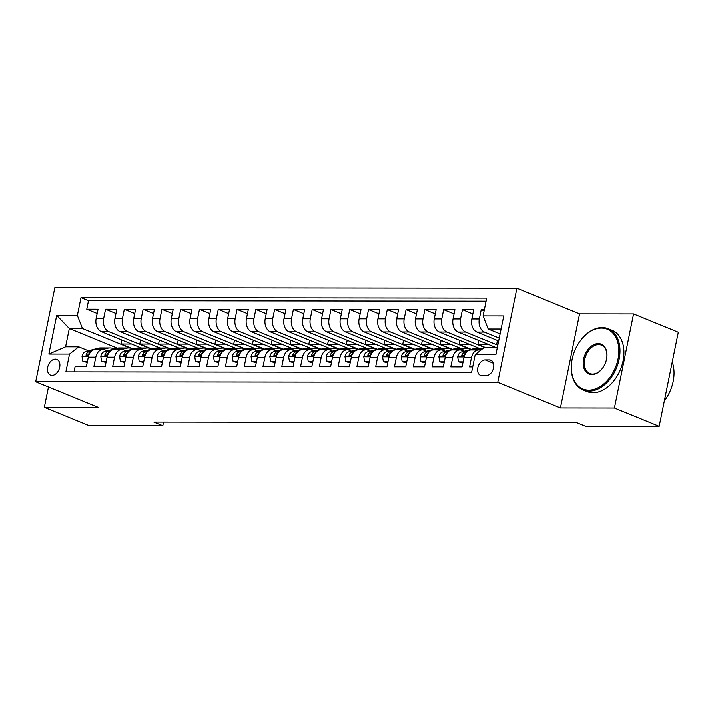 <?xml version="1.0" encoding="UTF-8"?>
<svg xmlns="http://www.w3.org/2000/svg" width="714" height="714" viewBox="0 0 714 714"><rect width="100%" height="100%" fill="white"/><g stroke="black" fill="none" stroke-linecap="round" stroke-linejoin="round"><path stroke-width="1.07" d="M52.024 375.412A8.47 5.774 -67.7 0 0 59.405 368.388A8.47 5.774 -67.7 0 0 56.879 359.445A8.47 5.774 -67.7 0 0 55.326 359.142A8.47 5.774 -67.7 0 0 47.945 366.175A8.47 5.774 -67.7 0 0 50.471 375.118A8.47 5.774 -67.7 0 0 52.024 375.412M516.909 288.242L54.835 287.688L35.7 381.749L497.774 382.311L516.909 288.242L579.554 313.874L560.419 407.935L614.415 408.006L633.559 313.937L579.554 313.874M633.559 313.937L678.3 332.251L659.165 426.312L614.415 408.006M74.033 371.878L75.14 366.434L86.412 366.443L88.304 357.17L95.81 357.178A10.585 7.452 -89.9 0 1 102.986 349.521A10.585 7.452 -89.9 0 1 105.038 349.931L107.234 350.833M95.81 357.178L93.927 366.452L105.199 366.469L107.082 357.187L114.597 357.196A10.585 7.452 -89.9 0 1 121.773 349.548A10.585 7.452 -89.9 0 1 123.825 349.958L126.012 350.851M114.597 357.196L112.705 366.478L123.977 366.487L125.869 357.214L133.384 357.223A10.585 7.452 -89.9 0 1 140.551 349.565A10.585 7.452 -89.9 0 1 142.613 349.976L144.799 350.877M133.384 357.223L131.492 366.496L142.764 366.514L144.647 357.232L152.162 357.241A10.585 7.452 -89.9 0 1 159.338 349.592A10.585 7.452 -89.9 0 1 161.391 350.003L163.586 350.895M152.162 357.241L150.279 366.523L161.542 366.532L163.435 357.259L170.949 357.268A10.585 7.452 -89.9 0 1 178.116 349.61A10.585 7.452 -89.9 0 1 180.178 350.021L182.365 350.922M170.949 357.268L169.057 366.541L180.33 366.559L182.222 357.277L189.728 357.286A10.585 7.452 -89.9 0 1 196.903 349.637A10.585 7.452 -89.9 0 1 198.956 350.047L201.152 350.94M189.728 357.286L187.844 366.568L199.117 366.577L201 357.303L208.515 357.312A10.585 7.452 -89.9 0 1 215.69 349.655A10.585 7.452 -89.9 0 1 217.743 350.074L219.93 350.967M208.515 357.312L206.623 366.585L217.895 366.603L219.787 357.321L227.302 357.33A10.585 7.452 -89.9 0 1 234.469 349.681A10.585 7.452 -89.9 0 1 236.521 350.092L238.717 350.985M227.302 357.33L225.41 366.612L236.682 366.621L238.565 357.348L246.08 357.357A10.585 7.452 -89.9 0 1 253.256 349.699A10.585 7.452 -89.9 0 1 255.309 350.119L257.495 351.011M246.08 357.357L244.197 366.63L255.46 366.648L257.352 357.366L264.867 357.375A10.585 7.452 -89.9 0 1 272.034 349.726A10.585 7.452 -89.9 0 1 274.096 350.137L276.282 351.038M264.867 357.375L262.975 366.657L274.247 366.666L276.131 357.393L283.645 357.402A10.585 7.452 -89.9 0 1 290.821 349.744A10.585 7.452 -89.9 0 1 292.874 350.163L295.069 351.056M283.645 357.402L281.762 366.675L293.035 366.693L294.918 357.411L302.433 357.419A10.585 7.452 -89.9 0 1 309.599 349.771A10.585 7.452 -89.9 0 1 311.661 350.181L313.848 351.083M302.433 357.419L300.54 366.701L311.813 366.719L313.705 357.437L321.211 357.446A10.585 7.452 -89.9 0 1 328.386 349.789A10.585 7.452 -89.9 0 1 330.439 350.208L332.635 351.101M321.211 357.446L319.328 366.728L330.6 366.737L332.483 357.455L339.998 357.464A10.585 7.452 -89.9 0 1 347.174 349.815A10.585 7.452 -89.9 0 1 349.226 350.226L351.413 351.127M339.998 357.464L338.115 366.746L349.378 366.764L351.27 357.482L358.785 357.491A10.585 7.452 -89.9 0 1 365.952 349.833A10.585 7.452 -89.9 0 1 368.013 350.253L370.2 351.145M358.785 357.491L356.893 366.773L368.165 366.782L370.048 357.5L377.563 357.509A10.585 7.452 -89.9 0 1 384.739 349.86A10.585 7.452 -89.9 0 1 386.792 350.271L388.987 351.172M377.563 357.509L375.68 366.791L386.943 366.809L388.835 357.527L396.35 357.536A10.585 7.452 -89.9 0 1 403.517 349.878A10.585 7.452 -89.9 0 1 405.579 350.297L407.765 351.19M396.35 357.536L394.458 366.817L405.731 366.826L407.623 357.553L415.129 357.562A10.585 7.452 -89.9 0 1 422.304 349.905A10.585 7.452 -89.9 0 1 424.357 350.315L426.553 351.217M415.129 357.562L413.245 366.835L424.518 366.853L426.401 357.571L433.916 357.58A10.585 7.452 -89.9 0 1 441.091 349.931A10.585 7.452 -89.9 0 1 443.144 350.342L445.331 351.234M433.916 357.58L432.024 366.862L443.296 366.871L445.188 357.598L452.703 357.607A10.585 7.452 -89.9 0 1 459.87 349.949A10.585 7.452 -89.9 0 1 461.931 350.36L464.118 351.261M452.703 357.607L450.811 366.88L462.083 366.898L463.966 357.616A10.585 7.452 -89.9 0 1 471.142 349.967L478.657 349.976A10.585 7.452 -89.9 0 1 480.611 350.342M484.36 309.706L481.236 309.706L484.119 310.885M498.667 340.971L476.925 332.072A10.585 7.452 -89.9 0 1 471.829 318.979L473.721 309.697L462.449 309.68L472.855 313.937M495.498 347.334L458.138 332.055A10.585 7.452 90.1 0 1 453.051 318.953L454.934 309.671L443.662 309.662L454.068 313.919M479.353 348.396L439.351 332.028A10.585 7.452 90.1 0 1 434.264 318.926L436.156 309.653L424.884 309.635L435.29 313.892M460.575 348.37L420.573 332.001A10.585 7.452 90.1 0 1 415.477 318.908L417.369 309.626L406.096 309.617L416.503 313.874M441.787 348.352L401.786 331.983A10.585 7.452 90.1 0 1 396.698 318.881L398.582 309.608L387.318 309.59L397.725 313.848M423.009 348.325L383.007 331.956A10.585 7.452 90.1 0 1 377.911 318.863L379.803 309.581L368.531 309.573L378.938 313.83M404.222 348.307L364.22 331.939A10.585 7.452 90.1 0 1 359.133 318.837L361.016 309.564L349.744 309.546L360.151 313.803M385.435 348.28L345.433 331.912A10.585 7.452 90.1 0 1 340.346 318.819L342.238 309.537L330.966 309.528L341.372 313.785M366.657 348.262L326.655 331.894A10.585 7.452 90.1 0 1 321.559 318.792L323.451 309.519L312.179 309.501L322.585 313.758M347.87 348.236L307.868 331.867A10.585 7.452 90.1 0 1 302.781 318.774L304.664 309.492L293.4 309.483L303.807 313.741M329.092 348.218L289.09 331.849A10.585 7.452 90.1 0 1 283.993 318.747L285.886 309.474L274.613 309.457L285.02 313.714M310.304 348.191L270.303 331.823A10.585 7.452 90.1 0 1 265.215 318.73L267.098 309.448L255.826 309.439L266.233 313.696M291.517 348.164L251.515 331.805A10.585 7.452 90.1 0 1 246.428 318.703L248.32 309.421L237.048 309.412L247.455 313.669M272.739 348.146L232.737 331.778A10.585 7.452 90.1 0 1 227.65 318.685L229.533 309.403L218.261 309.385L228.667 313.651M253.952 348.12L213.95 331.76A10.585 7.452 90.1 0 1 208.863 318.658L210.746 309.376L199.483 309.367L209.889 313.624M235.174 348.102L195.172 331.733A10.585 7.452 90.1 0 1 190.076 318.64L191.968 309.358L180.696 309.341L191.102 313.598M216.387 348.075L176.385 331.715A10.585 7.452 90.1 0 1 171.298 318.614L173.181 309.332L161.917 309.323L172.324 313.58M197.6 348.057L157.607 331.689A10.585 7.452 90.1 0 1 152.51 318.596L154.403 309.314L143.13 309.296L153.537 313.553M178.821 348.03L138.819 331.671A10.585 7.452 90.1 0 1 133.732 318.569L135.615 309.287L124.343 309.278L134.75 313.535M160.034 348.013L120.032 331.644A10.585 7.452 90.1 0 1 114.945 318.542L116.837 309.269L105.565 309.251L115.971 313.508M659.165 426.312L585.435 426.222L576.493 422.563L153.858 422.054L162.81 425.714L163.551 422.063M489.367 359.918L485.234 359.918A8.202 5.596 -67.7 0 0 478.077 366.719A8.202 5.596 -67.7 0 0 480.522 375.385A8.202 5.596 -67.7 0 0 482.021 375.68L486.154 375.68A8.202 5.596 -67.7 0 0 493.312 368.87A8.202 5.596 -67.7 0 0 490.866 360.213A8.202 5.596 -67.7 0 0 489.367 359.918L492.142 361.061M117.337 348.164L69.32 328.52L65.59 346.817L78.745 346.834L69.517 354.073L65.893 371.869L471.615 372.36L475.238 354.563L484.467 347.325L497.372 347.343M69.517 354.073L48.855 354.055L56.709 315.409L77.371 315.436L80.994 297.64L486.716 298.131L483.101 315.918L503.763 315.945L495.9 354.59L475.238 354.563M149.056 348.111L108.769 331.626A10.585 7.452 -89.9 0 1 103.673 318.533L105.565 309.251M141.256 347.986L101.254 331.617L108.769 331.626M167.835 348.137L127.547 331.653A10.585 7.452 -89.9 0 1 122.46 318.551L124.343 309.278M186.622 348.155L146.334 331.68A10.585 7.452 -89.9 0 1 141.238 318.578L143.13 309.296M205.4 348.182L165.112 331.698A10.585 7.452 -89.9 0 1 160.025 318.605L161.917 309.323M224.187 348.2L183.9 331.724A10.585 7.452 -89.9 0 1 178.812 318.623L180.696 309.341M242.974 348.227L202.687 331.742A10.585 7.452 -89.9 0 1 197.591 318.649L199.483 309.367M261.752 348.253L221.465 331.769A10.585 7.452 -89.9 0 1 216.378 318.667L218.261 309.385M280.54 348.271L240.252 331.787A10.585 7.452 -89.9 0 1 235.156 318.694L237.048 309.412M299.318 348.298L259.03 331.814A10.585 7.452 -89.9 0 1 253.943 318.712L255.826 309.439M318.105 348.316L277.817 331.832A10.585 7.452 -89.9 0 1 272.73 318.739L274.613 309.457M336.892 348.343L296.596 331.858A10.585 7.452 -89.9 0 1 291.508 318.756L293.4 309.483M355.67 348.361L315.383 331.876A10.585 7.452 -89.9 0 1 310.295 318.783L312.179 309.501M374.457 348.387L334.17 331.903A10.585 7.452 -89.9 0 1 329.074 318.801L330.966 309.528M393.236 348.405L352.948 331.921A10.585 7.452 -89.9 0 1 347.861 318.828L349.744 309.546M412.023 348.432L371.735 331.948A10.585 7.452 -89.9 0 1 366.648 318.846L368.531 309.573M430.801 348.45L390.513 331.965A10.585 7.452 -89.9 0 1 385.426 318.872L387.318 309.59M449.588 348.477L409.3 331.992A10.585 7.452 -89.9 0 1 404.213 318.89L406.096 309.617M468.375 348.494L428.088 332.01A10.585 7.452 -89.9 0 1 422.991 318.917L424.884 309.635M484.387 347.388L446.866 332.037A10.585 7.452 -89.9 0 1 441.779 318.935L443.662 309.662M497.801 345.219L465.653 332.064A10.585 7.452 -89.9 0 1 460.557 318.962L462.449 309.68M499.247 338.141L484.431 332.081A10.585 7.452 -89.9 0 1 479.344 318.988L481.236 309.706M486.091 301.192L88.509 300.719L86.778 309.233L97.184 313.491M101.254 331.617A10.585 7.452 90.1 0 1 96.158 318.524L98.05 309.242L86.778 309.233M472.722 366.907L469.598 366.907L471.481 357.625A10.585 7.452 -89.9 0 1 478.657 349.976M78.745 346.834L88.447 350.806M501.094 329.038L488.189 329.02L483.101 315.918M500.103 333.893L488.189 329.02M48.481 386.979L44.339 407.319L89.089 425.624L162.81 425.714M44.339 407.319L98.345 407.382L35.7 381.749M560.419 407.935L497.774 382.311M130.269 348.093L82.467 328.529L69.32 328.52L56.709 315.409M497.479 340.48L496.667 344.478L497.854 344.96M497.953 344.478L496.667 344.478M488.474 344.46L477.88 344.451L484.904 347.325M478.692 340.462L477.88 344.451M459.87 349.949L452.355 349.94A10.585 7.452 90.1 0 0 445.188 357.598M469.696 344.443L459.102 344.425L469.973 348.878M459.914 340.435L459.102 344.425M441.091 349.931L433.577 349.922A10.585 7.452 90.1 0 0 426.401 357.571M450.909 344.416L440.315 344.407L451.186 348.851M441.127 340.417L440.315 344.407M422.304 349.905L414.789 349.896A10.585 7.452 90.1 0 0 407.623 357.553M432.131 344.398L421.537 344.38L432.407 348.834M422.34 340.391L421.537 344.38M403.517 349.878L396.011 349.869A10.585 7.452 90.1 0 0 388.835 357.527M413.344 344.371L402.75 344.362L413.62 348.807M403.562 340.373L402.75 344.362M384.739 349.86L377.224 349.851A10.585 7.452 90.1 0 0 370.048 357.5M394.556 344.353L383.962 344.335L394.842 348.789M384.775 340.346L383.962 344.335M365.952 349.833L358.437 349.824A10.585 7.452 90.1 0 0 351.27 357.482M375.778 344.327L365.184 344.318L376.055 348.762M365.996 340.328L365.184 344.318M347.174 349.815L339.659 349.806A10.585 7.452 90.1 0 0 332.483 357.455M356.991 344.309L346.397 344.291L357.268 348.744M347.209 340.301L346.397 344.291M328.386 349.789L320.872 349.78A10.585 7.452 90.1 0 0 313.705 357.437M338.213 344.282L327.619 344.273L338.49 348.718M328.431 340.283L327.619 344.273M309.599 349.771L302.093 349.762A10.585 7.452 90.1 0 0 294.918 357.411M319.426 344.264L308.832 344.246L319.702 348.7M309.644 340.257L308.832 344.246M290.821 349.744L283.306 349.735A10.585 7.452 90.1 0 0 276.131 357.393M300.648 344.237L290.045 344.228L300.924 348.673M290.857 340.239L290.045 344.228M272.034 349.726L264.519 349.717A10.585 7.452 90.1 0 0 257.352 357.366M281.86 344.219L271.266 344.202L282.137 348.655M272.079 340.212L271.266 344.202M253.256 349.699L245.741 349.69A10.585 7.452 90.1 0 0 238.565 357.348M263.073 344.193L252.479 344.184L263.359 348.628M253.291 340.194L252.479 344.184M234.469 349.681L226.954 349.673A10.585 7.452 90.1 0 0 219.787 357.321M244.295 344.175L233.701 344.157L244.572 348.611M234.513 340.167L233.701 344.157M215.69 349.655L208.176 349.646A10.585 7.452 90.1 0 0 201 357.303M225.508 344.148L214.914 344.139L225.785 348.584M215.726 340.141L214.914 344.139M196.903 349.637L189.388 349.628A10.585 7.452 90.1 0 0 182.222 357.277M206.73 344.121L196.127 344.112L207.006 348.557M196.939 340.123L196.127 344.112M178.116 349.61L170.601 349.601A10.585 7.452 90.1 0 0 163.435 357.259M187.943 344.103L177.349 344.094L188.219 348.539M178.161 340.096L177.349 344.094M159.338 349.592L151.823 349.583A10.585 7.452 90.1 0 0 144.647 357.232M169.156 344.077L158.562 344.068L169.441 348.512M159.374 340.078L158.562 344.068M140.551 349.565L133.036 349.557A10.585 7.452 90.1 0 0 125.869 357.214M150.377 344.059L139.783 344.041L150.654 348.494M140.596 340.051L139.783 344.041M121.773 349.548L114.258 349.539A10.585 7.452 90.1 0 0 107.082 357.187M131.59 344.032L120.996 344.023L131.867 348.468M121.808 340.034L120.996 344.023M88.509 300.719L80.994 297.64M77.371 315.436L82.467 328.529M102.986 349.521L95.471 349.512A10.585 7.452 90.1 0 0 88.304 357.17M48.855 354.055L65.59 346.817M588.782 390.13A32.273 22.027 -67.7 0 0 618.012 359.142A32.273 22.027 -67.7 0 0 601.402 328.101A32.273 22.027 -67.7 0 0 580.437 340.623A32.273 22.027 -67.7 0 0 571.682 362.025A32.273 22.027 -67.7 0 0 588.782 390.13M580.527 340.507A33.067 22.571 112.3 0 1 580.616 340.382A33.067 22.571 112.3 0 1 602.098 327.556A33.067 22.571 112.3 0 1 608.149 328.726A33.067 22.571 112.3 0 1 618.021 363.658A33.067 22.571 112.3 0 1 589.166 391.111A33.067 22.571 112.3 0 1 583.106 389.942A33.067 22.571 112.3 0 1 571.646 362.319A33.067 22.571 112.3 0 1 571.664 362.176M591.942 374.618A16.136 11.013 112.3 0 1 583.633 359.097A16.136 11.013 112.3 0 1 598.252 343.604A16.136 11.013 112.3 0 1 606.802 357.652A16.136 11.013 112.3 0 1 602.42 368.353A16.136 11.013 112.3 0 1 591.942 374.618M606.775 357.803A15.342 10.469 -67.7 0 0 601.438 345.13A15.342 10.469 -67.7 0 0 598.627 344.585A15.342 10.469 -67.7 0 0 585.239 357.321A15.342 10.469 -67.7 0 0 589.818 373.529A15.342 10.469 -67.7 0 0 592.629 374.074A15.342 10.469 -67.7 0 0 602.509 368.237M672.231 362.078A33.067 22.571 112.3 0 1 664.341 400.857M668.982 378.036A33.067 22.571 112.3 0 1 668.331 381.249M608.149 328.726L612.094 330.332A33.067 22.571 112.3 0 1 621.956 365.265A33.067 22.571 112.3 0 1 593.102 392.718A33.067 22.571 112.3 0 1 587.042 391.549L583.106 389.942M478.389 349.976L482.477 348.887M463.1 361.873L458.531 361.864L457.683 356.777A7.015 4.936 -89.9 0 1 461.494 351.957L473.596 348.735A20.242 14.253 -89.9 0 1 476.229 348.387L479.799 348.396A20.242 14.253 90.1 0 0 477.166 348.744L472.561 349.967M458.531 361.864L462.913 362.819M474.819 349.967L479.415 348.744A20.242 14.253 -89.9 0 1 482.057 348.396L483.092 348.396M480.933 348.459A20.242 14.253 90.1 0 0 479.799 348.396M467.491 351.315L465.064 351.966A7.015 4.936 90.1 0 0 461.86 354.965L461.753 355.858L462.592 356.402L464.118 354.974A7.015 4.936 -89.9 0 1 466.447 352.314M459.602 349.949L464.207 348.727A20.242 14.253 -89.9 0 1 466.84 348.378A20.242 14.253 -89.9 0 1 471.231 349.369M444.322 361.846L439.744 361.846L438.905 356.759A7.015 4.936 -89.9 0 1 442.716 351.94L454.809 348.718A20.242 14.253 -89.9 0 1 457.451 348.37L461.021 348.37A20.242 14.253 90.1 0 0 458.379 348.718L453.783 349.94M439.744 361.846L444.126 362.801M456.032 349.949L460.637 348.718A20.242 14.253 -89.9 0 1 463.27 348.378L466.84 348.378M462.145 348.441A20.242 14.253 90.1 0 0 461.021 348.37M448.704 351.297L446.277 351.94A7.015 4.936 90.1 0 0 443.082 354.947L442.975 355.831L443.805 356.384L445.331 354.947A7.015 4.936 -89.9 0 1 447.669 352.297M440.824 349.931L445.42 348.7A20.242 14.253 -89.9 0 1 448.062 348.361A20.242 14.253 -89.9 0 1 452.444 349.342M425.535 361.828L420.957 361.819L420.118 356.732A7.015 4.936 -89.9 0 1 423.929 351.913L436.031 348.691A20.242 14.253 -89.9 0 1 438.664 348.343L442.234 348.352A20.242 14.253 90.1 0 0 439.601 348.7L434.996 349.922M420.957 361.819L425.348 362.774M437.254 349.922L441.85 348.7A20.242 14.253 -89.9 0 1 444.492 348.352L448.062 348.361M443.358 348.414A20.242 14.253 90.1 0 0 442.234 348.352M429.917 351.27L427.499 351.913A7.015 4.936 90.1 0 0 424.294 354.92L424.187 355.813L425.026 356.357L426.553 354.929A7.015 4.936 -89.9 0 1 428.882 352.27M422.036 349.905L426.633 348.682A20.242 14.253 -89.9 0 1 429.275 348.334A20.242 14.253 -89.9 0 1 433.657 349.324M406.757 361.802L402.178 361.802L401.33 356.714A7.015 4.936 -89.9 0 1 405.141 351.886L417.244 348.673A20.242 14.253 -89.9 0 1 419.886 348.325L423.456 348.325A20.242 14.253 90.1 0 0 420.814 348.673L416.217 349.896M402.178 361.802L406.561 362.757M418.466 349.905L423.072 348.673A20.242 14.253 -89.9 0 1 425.705 348.334L429.275 348.334M424.58 348.387A20.242 14.253 90.1 0 0 423.456 348.325M411.139 351.252L408.711 351.895A7.015 4.936 90.1 0 0 405.507 354.903L405.4 355.786L406.239 356.331L407.765 354.903A7.015 4.936 -89.9 0 1 410.095 352.243M403.258 349.878L407.855 348.655A20.242 14.253 -89.9 0 1 410.488 348.307A20.242 14.253 -89.9 0 1 414.879 349.298M387.97 361.784L383.391 361.775L382.552 356.688A7.015 4.936 -89.9 0 1 386.363 351.868L398.457 348.646A20.242 14.253 -89.9 0 1 401.098 348.298L404.668 348.307A20.242 14.253 90.1 0 0 402.027 348.655L397.43 349.878M383.391 361.775L387.773 362.73M399.688 349.878L404.285 348.655A20.242 14.253 -89.9 0 1 406.926 348.307L410.488 348.307M405.793 348.37A20.242 14.253 90.1 0 0 404.668 348.307M392.352 351.226L389.933 351.868A7.015 4.936 90.1 0 0 386.729 354.876L386.622 355.768L387.461 356.313L388.978 354.885A7.015 4.936 -89.9 0 1 391.317 352.225M384.471 349.86L389.068 348.637A20.242 14.253 -89.9 0 1 391.709 348.289A20.242 14.253 -89.9 0 1 396.091 349.28M369.183 361.757L364.613 361.757L363.765 356.67A7.015 4.936 -89.9 0 1 367.576 351.841L379.678 348.628A20.242 14.253 -89.9 0 1 382.32 348.28L385.881 348.28A20.242 14.253 90.1 0 0 383.248 348.628L378.652 349.851M364.613 361.757L368.995 362.712M380.901 349.851L385.498 348.628A20.242 14.253 -89.9 0 1 388.139 348.28L391.709 348.289M387.015 348.343A20.242 14.253 90.1 0 0 385.881 348.28M373.574 351.208L371.146 351.85A7.015 4.936 90.1 0 0 367.942 354.858L367.835 355.742L368.674 356.286L370.2 354.858A7.015 4.936 -89.9 0 1 372.529 352.198M365.684 349.833L370.289 348.611A20.242 14.253 -89.9 0 1 372.922 348.262A20.242 14.253 -89.9 0 1 377.313 349.253M350.404 361.739L345.826 361.73L344.987 356.643A7.015 4.936 -89.9 0 1 348.798 351.823L360.891 348.602A20.242 14.253 -89.9 0 1 363.533 348.253L367.103 348.262A20.242 14.253 90.1 0 0 364.461 348.602L359.865 349.833M345.826 361.73L350.208 362.685M362.123 349.833L366.719 348.611A20.242 14.253 -89.9 0 1 369.352 348.262L372.922 348.262M368.228 348.325A20.242 14.253 90.1 0 0 367.103 348.262M354.787 351.181L352.359 351.823A7.015 4.936 90.1 0 0 349.164 354.831L349.057 355.724L349.887 356.268L351.413 354.84A7.015 4.936 -89.9 0 1 353.751 352.18M346.906 349.815L351.502 348.593A20.242 14.253 -89.9 0 1 354.144 348.245A20.242 14.253 -89.9 0 1 358.526 349.235M331.617 361.712L327.039 361.712L326.2 356.625A7.015 4.936 -89.9 0 1 330.011 351.797L342.113 348.575A20.242 14.253 -89.9 0 1 344.746 348.236L348.316 348.236A20.242 14.253 90.1 0 0 345.683 348.584L341.078 349.806M327.039 361.712L331.43 362.667M343.336 349.806L347.932 348.584A20.242 14.253 -89.9 0 1 350.574 348.236L354.144 348.245M349.441 348.298A20.242 14.253 90.1 0 0 348.316 348.236M335.999 351.163L333.581 351.806A7.015 4.936 90.1 0 0 330.377 354.813L330.27 355.697L331.109 356.241L332.635 354.813A7.015 4.936 -89.9 0 1 334.964 352.154M328.119 349.789L332.715 348.566A20.242 14.253 -89.9 0 1 335.357 348.218A20.242 14.253 -89.9 0 1 339.739 349.208M312.839 361.695L308.261 361.686L307.413 356.598A7.015 4.936 -89.9 0 1 311.224 351.779L323.326 348.557A20.242 14.253 -89.9 0 1 325.968 348.209L329.538 348.218A20.242 14.253 90.1 0 0 326.896 348.557L322.3 349.789M308.261 361.686L312.643 362.641M324.549 349.789L329.154 348.566A20.242 14.253 -89.9 0 1 331.787 348.218L335.357 348.218M330.662 348.28A20.242 14.253 90.1 0 0 329.538 348.218M317.221 351.136L314.794 351.779A7.015 4.936 90.1 0 0 311.59 354.787L311.482 355.679L312.321 356.224L313.848 354.796A7.015 4.936 -89.9 0 1 316.186 352.136M309.341 349.771L313.937 348.548A20.242 14.253 -89.9 0 1 316.57 348.2A20.242 14.253 -89.9 0 1 320.961 349.191M294.052 361.668L289.473 361.668L288.634 356.581A7.015 4.936 -89.9 0 1 292.445 351.752L304.548 348.53A20.242 14.253 -89.9 0 1 307.181 348.191L310.751 348.191A20.242 14.253 90.1 0 0 308.109 348.539L303.512 349.762M289.473 361.668L293.856 362.623M305.771 349.762L310.367 348.539A20.242 14.253 -89.9 0 1 313.009 348.191L316.57 348.2M311.875 348.253A20.242 14.253 90.1 0 0 310.751 348.191M298.434 351.109L296.015 351.761A7.015 4.936 90.1 0 0 292.811 354.769L292.704 355.652L293.543 356.197L295.06 354.769A7.015 4.936 -89.9 0 1 297.399 352.109M290.553 349.744L295.15 348.521A20.242 14.253 -89.9 0 1 297.792 348.173A20.242 14.253 -89.9 0 1 302.174 349.164M275.265 361.65L270.695 361.641L269.847 356.554A7.015 4.936 -89.9 0 1 273.658 351.734L285.761 348.512A20.242 14.253 -89.9 0 1 288.402 348.164L291.964 348.173A20.242 14.253 90.1 0 0 289.331 348.512L284.734 349.735M270.695 361.641L275.077 362.596M286.983 349.744L291.58 348.521A20.242 14.253 -89.9 0 1 294.222 348.173L297.792 348.173M293.097 348.236A20.242 14.253 90.1 0 0 291.964 348.173M279.656 351.092L277.228 351.734A7.015 4.936 90.1 0 0 274.024 354.742L273.917 355.626L274.756 356.179L276.282 354.742A7.015 4.936 -89.9 0 1 278.612 352.091M271.766 349.726L276.372 348.503A20.242 14.253 -89.9 0 1 279.004 348.155A20.242 14.253 -89.9 0 1 283.396 349.137M256.487 361.623L251.908 361.623L251.069 356.536A7.015 4.936 -89.9 0 1 254.88 351.707L266.974 348.486A20.242 14.253 -89.9 0 1 269.615 348.146L273.185 348.146A20.242 14.253 90.1 0 0 270.544 348.494L265.947 349.717M251.908 361.623L256.29 362.569M268.205 349.717L272.802 348.494A20.242 14.253 -89.9 0 1 275.434 348.146L279.004 348.155M274.31 348.209A20.242 14.253 90.1 0 0 273.185 348.146M260.869 351.065L258.45 351.716A7.015 4.936 90.1 0 0 255.246 354.724L255.139 355.608L255.969 356.152L257.495 354.724A7.015 4.936 -89.9 0 1 259.834 352.064M252.988 349.699L257.584 348.477A20.242 14.253 -89.9 0 1 260.226 348.129A20.242 14.253 -89.9 0 1 264.608 349.119M237.7 361.605L233.13 361.596L232.282 356.509A7.015 4.936 -89.9 0 1 236.093 351.69L248.195 348.468A20.242 14.253 -89.9 0 1 250.828 348.12L254.398 348.12A20.242 14.253 90.1 0 0 251.765 348.468L247.16 349.69M233.13 361.596L237.512 362.551M249.418 349.699L254.014 348.477A20.242 14.253 -89.9 0 1 256.656 348.129L260.226 348.129M255.532 348.191A20.242 14.253 90.1 0 0 254.398 348.12M242.082 351.047L239.663 351.69A7.015 4.936 90.1 0 0 236.459 354.697L236.352 355.581L237.191 356.134L238.717 354.697A7.015 4.936 -89.9 0 1 241.046 352.047M234.201 349.681L238.797 348.459A20.242 14.253 -89.9 0 1 241.439 348.111A20.242 14.253 -89.9 0 1 245.83 349.092M218.921 361.579L214.343 361.57L213.495 356.491A7.015 4.936 -89.9 0 1 217.306 351.663L229.408 348.441A20.242 14.253 -89.9 0 1 232.05 348.093L235.62 348.102A20.242 14.253 90.1 0 0 232.978 348.45L228.382 349.673M214.343 361.57L218.725 362.525M230.631 349.673L235.236 348.45A20.242 14.253 -89.9 0 1 237.869 348.102L241.439 348.111M236.745 348.164A20.242 14.253 90.1 0 0 235.62 348.102M223.303 351.02L220.876 351.672A7.015 4.936 90.1 0 0 217.681 354.679L217.574 355.563L218.404 356.107L219.93 354.679A7.015 4.936 -89.9 0 1 222.268 352.02M215.423 349.655L220.019 348.432A20.242 14.253 -89.9 0 1 222.661 348.084A20.242 14.253 -89.9 0 1 227.043 349.075M200.134 361.561L195.556 361.552L194.717 356.464A7.015 4.936 -89.9 0 1 198.528 351.645L210.63 348.423A20.242 14.253 -89.9 0 1 213.263 348.075L216.833 348.075A20.242 14.253 90.1 0 0 214.191 348.423L209.595 349.646M195.556 361.552L199.938 362.507M211.853 349.655L216.449 348.432A20.242 14.253 -89.9 0 1 219.091 348.084L222.661 348.084M217.957 348.146A20.242 14.253 90.1 0 0 216.833 348.075M204.516 351.002L202.098 351.645A7.015 4.936 90.1 0 0 198.894 354.653L198.787 355.536L199.625 356.09L201.143 354.653A7.015 4.936 -89.9 0 1 203.481 352.002M196.636 349.637L201.232 348.405A20.242 14.253 -89.9 0 1 203.874 348.066A20.242 14.253 -89.9 0 1 208.256 349.048M181.347 361.534L176.777 361.525L175.93 356.447A7.015 4.936 -89.9 0 1 179.741 351.618L191.843 348.396A20.242 14.253 -89.9 0 1 194.485 348.048L198.055 348.057A20.242 14.253 90.1 0 0 195.413 348.405L190.816 349.628M176.777 361.525L181.16 362.48M193.066 349.628L197.662 348.405A20.242 14.253 -89.9 0 1 200.304 348.057L203.874 348.066M199.179 348.12A20.242 14.253 90.1 0 0 198.055 348.057M185.738 350.976L183.311 351.627A7.015 4.936 90.1 0 0 180.107 354.626L179.999 355.518L180.838 356.063L182.365 354.635A7.015 4.936 -89.9 0 1 184.694 351.975M177.848 349.61L182.454 348.387A20.242 14.253 -89.9 0 1 185.087 348.039A20.242 14.253 -89.9 0 1 189.478 349.03M162.569 361.516L157.99 361.507L157.151 356.42A7.015 4.936 -89.9 0 1 160.962 351.6L173.056 348.378A20.242 14.253 -89.9 0 1 175.698 348.03L179.268 348.03A20.242 14.253 90.1 0 0 176.626 348.378L172.029 349.601M157.99 361.507L162.373 362.462M174.287 349.61L178.884 348.378A20.242 14.253 -89.9 0 1 181.517 348.039L185.087 348.039M180.392 348.102A20.242 14.253 90.1 0 0 179.268 348.03M166.951 350.958L164.532 351.6A7.015 4.936 90.1 0 0 161.328 354.608L161.221 355.492L162.06 356.045L163.577 354.608A7.015 4.936 -89.9 0 1 165.916 351.957M159.07 349.592L163.667 348.361A20.242 14.253 -89.9 0 1 166.308 348.021A20.242 14.253 -89.9 0 1 170.691 349.003M143.782 361.489L139.212 361.48L138.364 356.393A7.015 4.936 -89.9 0 1 142.175 351.574L154.278 348.352A20.242 14.253 -89.9 0 1 156.91 348.004L160.48 348.013A20.242 14.253 90.1 0 0 157.848 348.361L153.242 349.583M139.212 361.48L143.594 362.435M155.5 349.583L160.097 348.361A20.242 14.253 -89.9 0 1 162.738 348.013L166.308 348.021M161.614 348.075A20.242 14.253 90.1 0 0 160.48 348.013M148.173 350.931L145.745 351.583A7.015 4.936 90.1 0 0 142.541 354.581L142.434 355.474L143.273 356.018L144.799 354.59A7.015 4.936 -89.9 0 1 147.129 351.931M140.283 349.565L144.888 348.343A20.242 14.253 -89.9 0 1 147.521 347.995A20.242 14.253 -89.9 0 1 151.912 348.985M125.004 361.462L120.425 361.462L119.586 356.375A7.015 4.936 -89.9 0 1 123.397 351.556L135.49 348.334A20.242 14.253 -89.9 0 1 138.132 347.986L141.702 347.986A20.242 14.253 90.1 0 0 139.06 348.334L134.464 349.557M120.425 361.462L124.807 362.417M136.713 349.565L141.318 348.334A20.242 14.253 -89.9 0 1 143.951 347.995L147.521 347.995M142.827 348.057A20.242 14.253 90.1 0 0 141.702 347.986M129.386 350.913L126.958 351.556A7.015 4.936 90.1 0 0 123.763 354.563L123.656 355.447L124.486 356L126.012 354.563A7.015 4.936 -89.9 0 1 128.35 351.913M121.505 349.548L126.101 348.316A20.242 14.253 -89.9 0 1 128.743 347.977A20.242 14.253 -89.9 0 1 133.125 348.959M106.216 361.445L101.638 361.436L100.799 356.348A7.015 4.936 -89.9 0 1 104.61 351.529L116.712 348.307A20.242 14.253 -89.9 0 1 119.345 347.959L122.915 347.968A20.242 14.253 90.1 0 0 120.282 348.316L115.677 349.539M101.638 361.436L106.02 362.391M117.935 349.539L122.531 348.316A20.242 14.253 -89.9 0 1 125.173 347.968L128.743 347.977M124.04 348.03A20.242 14.253 90.1 0 0 122.915 347.968M110.599 350.886L108.18 351.529A7.015 4.936 90.1 0 0 104.976 354.537L104.869 355.429L105.708 355.974L107.234 354.546A7.015 4.936 -89.9 0 1 109.563 351.886M102.718 349.521L107.314 348.298A20.242 14.253 -89.9 0 1 109.956 347.95A20.242 14.253 -89.9 0 1 114.338 348.941M87.438 361.418L82.86 361.418L82.012 356.331A7.015 4.936 -89.9 0 1 85.823 351.502L97.925 348.289A20.242 14.253 -89.9 0 1 100.567 347.941L104.137 347.941A20.242 14.253 90.1 0 0 101.495 348.289L96.899 349.512M82.86 361.418L87.242 362.373M99.148 349.512L103.744 348.289A20.242 14.253 -89.9 0 1 106.386 347.95L109.956 347.95M105.261 348.004A20.242 14.253 90.1 0 0 104.137 347.941M91.82 350.869L89.393 351.511A7.015 4.936 90.1 0 0 86.189 354.519L86.082 355.402L86.921 355.947L88.447 354.519A7.015 4.936 -89.9 0 1 90.776 351.859M120.032 331.644L127.547 331.653M138.819 331.671L146.334 331.68M157.607 331.689L165.112 331.698M176.385 331.715L183.9 331.724M195.172 331.733L202.687 331.742M213.95 331.76L221.465 331.769M232.737 331.778L240.252 331.787M251.515 331.805L259.03 331.814M270.303 331.823L277.817 331.832M289.09 331.849L296.596 331.858M307.868 331.867L315.383 331.876M326.655 331.894L334.17 331.903M345.433 331.912L352.948 331.921M364.22 331.939L371.735 331.948M383.007 331.956L390.513 331.965M401.786 331.983L409.3 331.992M420.573 332.001L428.088 332.01M439.351 332.028L446.866 332.037M458.138 332.055L465.653 332.064M476.925 332.072L484.431 332.081M471.829 318.979L479.344 318.988M96.158 318.524L103.673 318.533M114.945 318.542L122.46 318.551M133.732 318.569L141.238 318.578M152.51 318.596L160.025 318.605M171.298 318.614L178.812 318.623M190.076 318.64L197.591 318.649M208.863 318.658L216.378 318.667M227.65 318.685L235.156 318.694M246.428 318.703L253.943 318.712M265.215 318.73L272.73 318.739M283.993 318.747L291.508 318.756M302.781 318.774L310.295 318.783M321.559 318.792L329.074 318.801M340.346 318.819L347.861 318.828M359.133 318.837L366.648 318.846M377.911 318.863L385.426 318.872M396.698 318.881L404.213 318.89M415.477 318.908L422.991 318.917M434.264 318.926L441.779 318.935M453.051 318.953L460.557 318.962M463.966 357.616L471.481 357.625M493.445 363.274L485.234 359.918M457.701 356.911L464.127 356.92M479.415 348.744L482.646 348.744M473.596 348.735L477.166 348.744M461.494 351.957L465.064 351.966M463.654 355.706L461.86 354.965M438.923 356.884L445.349 356.893M460.637 348.718L464.207 348.727M454.809 348.718L458.379 348.718M442.716 351.94L446.277 351.94M444.867 355.679L443.082 354.947M420.135 356.866L426.561 356.875M441.85 348.7L445.42 348.7M436.031 348.691L439.601 348.7M423.929 351.913L427.499 351.913M426.088 355.661L424.294 354.92M401.357 356.839L407.783 356.848M423.072 348.673L426.633 348.682M417.244 348.673L420.814 348.673M405.141 351.886L408.711 351.895M407.301 355.634L405.507 354.903M382.57 356.822L388.996 356.822M404.285 348.655L407.855 348.655M398.457 348.646L402.027 348.655M386.363 351.868L389.933 351.868M388.523 355.608L386.729 354.876M363.783 356.795L370.209 356.804M385.498 348.628L389.068 348.637M379.678 348.628L383.248 348.628M367.576 351.841L371.146 351.85M369.736 355.59L367.942 354.858M345.005 356.777L351.431 356.777M366.719 348.611L370.289 348.611M360.891 348.602L364.461 348.602M348.798 351.823L352.359 351.823M350.949 355.563L349.164 354.831M326.218 356.75L332.644 356.759M347.932 348.584L351.502 348.593M342.113 348.575L345.683 348.584M330.011 351.797L333.581 351.806M332.171 355.545L330.377 354.813M307.439 356.723L313.865 356.732M329.154 348.566L332.715 348.566M323.326 348.557L326.896 348.557M311.224 351.779L314.794 351.779M313.384 355.518L311.59 354.787M288.652 356.705L295.078 356.714M310.367 348.539L313.937 348.548M304.548 348.53L308.109 348.539M292.445 351.752L296.015 351.761M294.605 355.501L292.811 354.769M269.874 356.679L276.3 356.688M291.58 348.521L295.15 348.521M285.761 348.512L289.331 348.512M273.658 351.734L277.228 351.734M275.818 355.474L274.024 354.742M251.087 356.661L257.513 356.67M272.802 348.494L276.372 348.503M266.974 348.486L270.544 348.494M254.88 351.707L258.45 351.716M257.04 355.456L255.246 354.724M232.3 356.634L238.726 356.643M254.014 348.477L257.584 348.477M248.195 348.468L251.765 348.468M236.093 351.69L239.663 351.69M238.253 355.429L236.459 354.697M213.522 356.616L219.948 356.625M235.236 348.45L238.797 348.459M229.408 348.441L232.978 348.45M217.306 351.663L220.876 351.672M219.466 355.411L217.681 354.679M194.735 356.589L201.161 356.598M216.449 348.432L220.019 348.432M210.63 348.423L214.191 348.423M198.528 351.645L202.098 351.645M200.688 355.385L198.894 354.653M175.956 356.572L182.382 356.581M197.662 348.405L201.232 348.405M191.843 348.396L195.413 348.405M179.741 351.618L183.311 351.627M181.9 355.367L180.107 354.626M157.169 356.545L163.595 356.554M178.884 348.378L182.454 348.387M173.056 348.378L176.626 348.378M160.962 351.6L164.532 351.6M163.122 355.34L161.328 354.608M138.382 356.527L144.808 356.536M160.097 348.361L163.667 348.361M154.278 348.352L157.848 348.361M142.175 351.574L145.745 351.583M144.335 355.322L142.541 354.581M119.604 356.5L126.03 356.509M141.318 348.334L144.888 348.343M135.49 348.334L139.06 348.334M123.397 351.556L126.958 351.556M125.548 355.295L123.763 354.563M100.817 356.482L107.243 356.482M122.531 348.316L126.101 348.316M116.712 348.307L120.282 348.316M104.61 351.529L108.18 351.529M106.77 355.277L104.976 354.537M82.039 356.456L88.465 356.464M103.744 348.289L107.314 348.298M97.925 348.289L101.495 348.289M85.823 351.502L89.393 351.511M87.983 355.251L86.189 354.519"/></g></svg>
